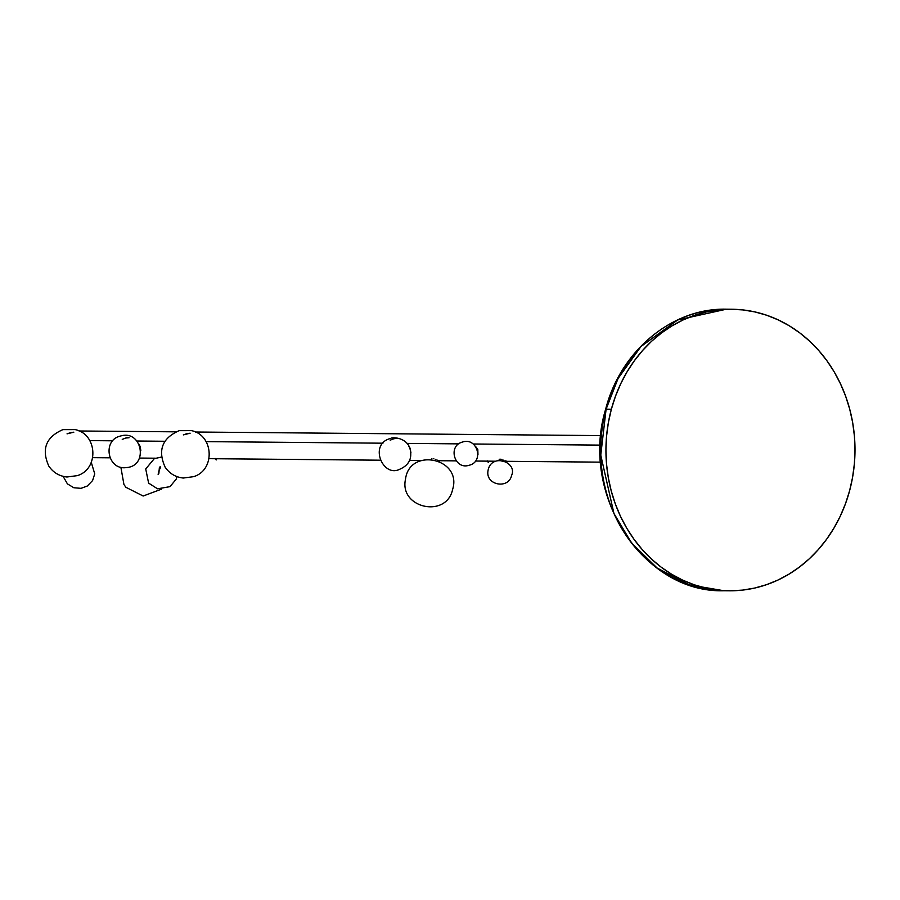 <?xml version="1.0" encoding="UTF-8"?>
<svg xmlns="http://www.w3.org/2000/svg" width="900" height="900" viewBox="0 0 900 900"><rect width="100%" height="100%" fill="white"/><g stroke="black" fill="none" stroke-linecap="round" stroke-linejoin="round"><path stroke-width="1.35" d="M606.105 409.174L618.064 378.495L640.969 346.511L677.7 319.961L726.457 309.195A140.782 124.526 90.5 0 0 606.105 409.174L611.359 409.219A140.782 124.526 -89.5 0 1 731.711 309.251A140.782 124.526 -89.5 0 1 849.577 490.826A140.782 124.526 -89.5 0 1 729.225 590.794A140.782 124.526 -89.5 0 1 611.359 409.219L606.105 409.174A140.782 124.526 90.5 0 0 723.971 590.749L689.119 584.798L657.158 568.035L631.541 542.97L613.946 513.484L600.761 455.13L606.105 409.174M611.359 409.219L615.499 396.202L620.741 383.715L627.041 371.858L634.342 360.765L642.566 350.516L651.634 341.235L661.455 333L671.951 325.901L683.01 319.984L694.519 315.326L706.387 311.963L718.47 309.926L730.676 309.24L742.883 309.915L754.976 311.94L766.822 315.281L778.32 319.939L789.356 325.834L799.83 332.933L809.64 341.156L818.674 350.426L826.864 360.664L834.131 371.756L840.398 383.603L845.606 396.09L849.701 409.095L852.649 422.494L854.426 436.162L855 449.955L854.381 463.759L852.57 477.428L849.577 490.826L845.438 503.831L840.195 516.33L833.895 528.176L826.594 539.28L818.37 549.517L809.303 558.799L799.481 567.034L788.985 574.144L777.926 580.061L766.418 584.719L754.549 588.082L742.466 590.119L730.249 590.805L718.054 590.13L705.96 588.105L694.114 584.752L682.616 580.106L671.58 574.211L661.106 567.113L651.296 558.889L642.262 549.608L634.072 539.381L626.805 528.289L620.539 516.442L615.33 503.955L611.235 490.95L608.288 477.551L606.51 463.882L605.936 450.09L606.555 436.286L608.366 422.618L611.359 409.219M79.043 430.988L79.47 430.988A13.275 11.745 90.5 0 0 79.043 430.988L175.804 431.831M475.886 446.873L477.799 449.381L477.968 454.601L477.799 449.381L475.886 446.873M500.771 459.169L501.39 459.371L500.771 459.169M503.516 460.226L502.774 459.923L503.516 460.226M504.934 460.755L507.06 461.317L504.934 460.755M433.249 458.561L433.856 458.775L433.249 458.561M435.983 459.63L435.24 459.326L435.983 459.63M437.411 460.159L439.526 460.721L437.411 460.159M89.797 440.606L112.804 440.809L89.797 440.606M136.924 441.022L164.857 441.27L136.924 441.022M206.1 441.63L382.928 443.194L206.1 441.63M407.048 443.407L458.809 443.869L407.048 443.407M473.152 443.993L600.3 445.118L473.152 443.993M140.805 450.349L140.141 446.389L138.735 443.925L140.141 446.389L140.794 450.619M505.62 461.306L504.956 461.295M500.558 460.474L499.298 459.36M438.086 460.71L437.423 460.699M410.929 452.734L410.04 448.088L408.859 446.321L410.265 448.785L410.918 453.004M70.526 432.664L67.039 433.856L73.823 432.18L70.526 432.664M186.829 433.688L183.341 434.891L190.125 433.204L186.829 433.688M159.097 470.407L158.119 474.345L158.895 473.254L159.356 467.651L160.2 466.65L160.335 467.887L159.097 470.407M393.593 438.772L390.173 440.168L394.706 438.412L397.125 438.379L393.593 438.772M125.741 438.03L122.242 439.369L127.384 437.434L129.094 437.738L125.741 438.03M506.543 462.184L499.005 460.35M215.516 458.505L216.203 459.956L215.674 458.572M487.519 460.912L488.205 462.364L487.676 460.98M731.711 309.251L726.457 309.195C672.244 307.777 620.494 350.854 605.633 409.286C579.476 494.696 643.354 593.291 723.971 590.749L729.225 590.794M499.309 459.225L499.027 460.26M431.775 458.618L431.618 459.214M161.426 457.054L154.294 458.651L145.721 468.956L154.294 458.651L161.426 457.065M600.896 435.6L195.334 432.011M600.66 462.15L507.071 461.317L506.79 462.353M495.169 461.216L475.425 461.036M456.233 460.868L439.537 460.721L439.38 461.317M421.065 460.553L409.613 460.451M380.059 460.192L209.047 458.674M155.295 458.201L139.489 458.066M109.935 457.808L92.734 457.65M62.91 429.626L75.127 429.604C97.515 434.081 99.203 469.012 77.344 475.627L66.971 477C59.231 476.156 53.179 472.511 48.791 466.065C41.254 449.168 45.956 437.029 62.91 429.626L75.127 429.604C97.515 434.081 99.203 469.012 77.344 475.627L66.971 477C59.231 476.156 53.179 472.511 48.791 466.065C41.254 449.168 45.956 437.029 62.91 429.626M125.921 487.305L123.941 484.537L120.859 467.168L123.941 484.537L125.921 487.305L143.156 496.024L161.325 489.24L143.156 496.024L125.921 487.305M452.599 489.532C462.465 458.415 409.646 446.782 405.517 479.137C398.947 508.162 446.366 518.614 452.599 489.532C462.465 458.415 409.646 446.782 405.517 479.137C398.947 508.162 446.366 518.614 452.599 489.532M179.213 430.661L191.43 430.627C213.817 435.116 215.505 470.048 193.646 476.662L183.285 478.035C175.534 477.191 169.481 473.546 165.094 467.089C157.556 450.202 162.259 438.053 179.213 430.661L191.43 430.627C213.817 435.116 215.505 470.048 193.646 476.662L183.285 478.035C175.534 477.191 169.481 473.546 165.094 467.089C157.556 450.202 162.259 438.053 179.213 430.661M176.963 476.618L176.164 479.194L169.999 486.652L157.545 488.812L148.612 483.109L145.721 468.956L148.612 483.109L157.545 488.812L169.999 486.652L176.164 479.194L176.963 476.618M390.791 438.401C391.759 437.062 405.416 437.062 409.635 447.491C412.762 457.841 409.365 465.142 399.442 469.384C382.691 477.686 368.359 443.711 390.791 438.401C391.759 437.062 405.416 437.062 409.635 447.491C412.762 457.841 409.365 465.142 399.442 469.384C382.691 477.686 368.359 443.711 390.791 438.401M120.668 436.005C142.076 429.401 148.826 466.144 126.427 467.572C107.471 470.599 101.824 439.909 120.668 436.005C142.076 429.401 148.826 466.144 126.427 467.572C107.471 470.599 101.824 439.909 120.668 436.005M91.282 462.375L94.736 473.884L92.587 480.566L87.323 486.011L81.045 488.34L73.823 487.744L67.41 483.863L63.113 476.348L67.41 483.863L73.823 487.744L81.045 488.34L87.323 486.011L92.587 480.566L94.736 473.884L91.282 462.375M468.968 465.3C484.56 461.947 477.225 436.691 462.341 442.103C447.502 445.871 454.5 469.98 468.968 465.3C484.56 461.947 477.225 436.691 462.341 442.103C447.502 445.871 454.5 469.98 468.968 465.3M511.594 475.436C517.837 461.835 490.579 452.43 487.924 471.24C485.91 485.37 508.646 489.375 511.594 475.436C517.837 461.835 490.579 452.43 487.924 471.24C485.91 485.37 508.646 489.375 511.594 475.436"/></g></svg>
